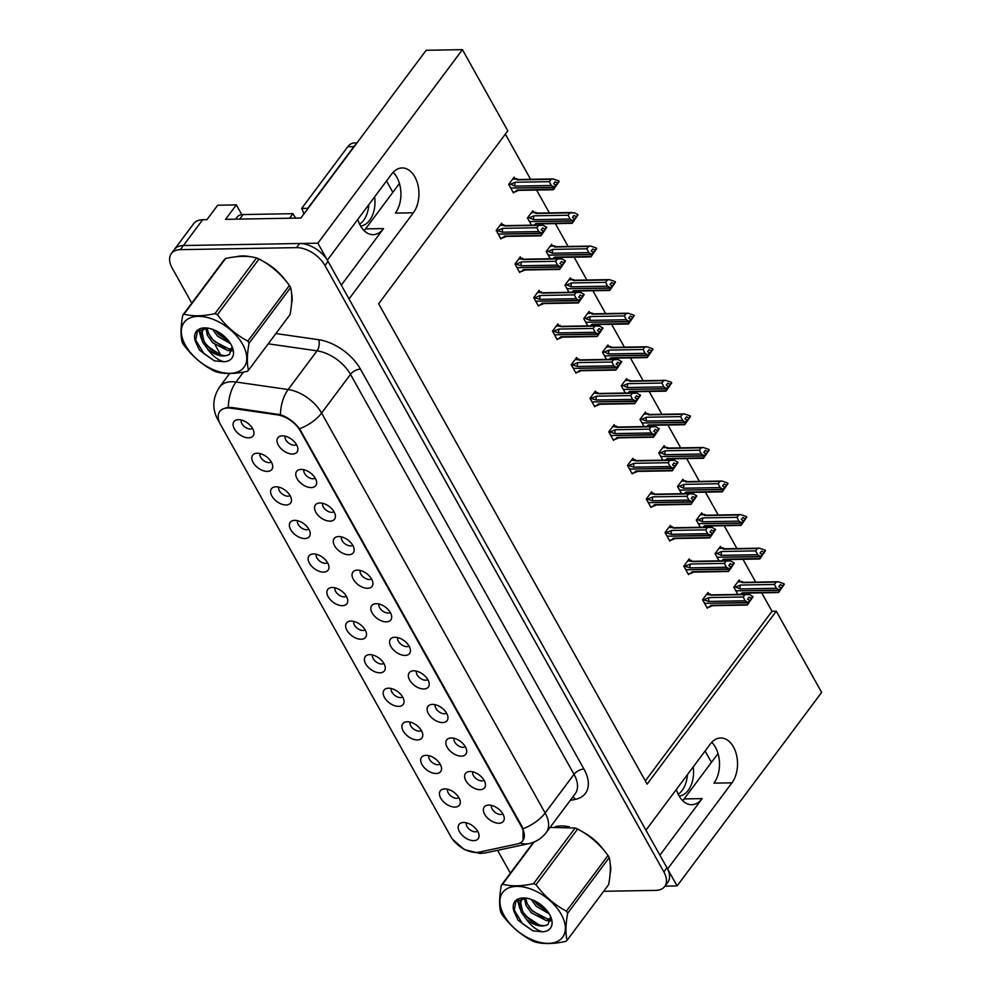 <?xml version="1.0" encoding="UTF-8"?>
<svg xmlns="http://www.w3.org/2000/svg" width="993" height="993" viewBox="0 0 993 993"><rect width="100%" height="100%" fill="white"/><g stroke="black" fill="none" stroke-linecap="round" stroke-linejoin="round"><path stroke-width="1.49" d="M341.319 285.14L383.559 228.576A25.47 16.409 -91 0 1 373.157 234.658A25.47 16.409 -91 0 1 360.397 225.696A25.47 16.409 -91 0 1 357.79 219.403M676.37 789.447A25.47 16.409 89 0 0 678.976 795.741A25.47 16.409 89 0 0 691.749 804.69A25.47 16.409 89 0 0 702.138 798.62L684.127 798.931A25.47 16.409 -91 0 1 682.663 800.668M397.759 637.58A7.162 4.208 -143.2 0 0 400.092 643.476A7.162 4.208 -143.2 0 0 406.907 646.629A7.162 4.208 -143.2 0 0 409.042 646.009M405.094 655.43A11.941 7.013 -143.2 0 0 410.444 650.316A11.941 7.013 -143.2 0 0 394.929 637.245A11.941 7.013 -143.2 0 0 393.228 637.456A11.941 7.013 -143.2 0 0 391.428 647.399A11.941 7.013 -143.2 0 0 405.094 655.43M379.003 604.017A7.162 4.208 -143.2 0 0 381.324 609.901A7.162 4.208 -143.2 0 0 388.151 613.066A7.162 4.208 -143.2 0 0 390.286 612.445M386.327 621.854A11.941 7.013 -143.2 0 0 391.689 616.752A11.941 7.013 -143.2 0 0 376.173 603.682A11.941 7.013 -143.2 0 0 374.473 603.893A11.941 7.013 -143.2 0 0 372.673 613.823A11.941 7.013 -143.2 0 0 386.327 621.854M360.236 570.454A7.162 4.208 -143.2 0 0 362.569 576.337A7.162 4.208 -143.2 0 0 369.384 579.502A7.162 4.208 -143.2 0 0 371.519 578.882M367.571 588.29A11.941 7.013 -143.2 0 0 372.921 583.176A11.941 7.013 -143.2 0 0 357.406 570.119A11.941 7.013 -143.2 0 0 355.717 570.317A11.941 7.013 -143.2 0 0 353.905 580.26A11.941 7.013 -143.2 0 0 367.571 588.29M428.864 755.673A7.162 4.208 -143.2 0 0 431.185 761.557A7.162 4.208 -143.2 0 0 438.012 764.722A7.162 4.208 -143.2 0 0 440.147 764.101M436.188 773.51A11.941 7.013 -143.2 0 0 441.55 768.396A11.941 7.013 -143.2 0 0 426.034 755.338A11.941 7.013 -143.2 0 0 424.334 755.549A11.941 7.013 -143.2 0 0 422.534 765.479A11.941 7.013 -143.2 0 0 436.188 773.51M372.574 654.97A7.162 4.208 -143.2 0 0 374.907 660.854A7.162 4.208 -143.2 0 0 381.734 664.019A7.162 4.208 -143.2 0 0 383.857 663.398M379.909 672.807A11.941 7.013 -143.2 0 0 385.272 667.706A11.941 7.013 -143.2 0 0 369.756 654.635A11.941 7.013 -143.2 0 0 368.055 654.846A11.941 7.013 -143.2 0 0 366.256 664.776A11.941 7.013 -143.2 0 0 379.909 672.807M491.56 805.422A7.162 4.208 -143.2 0 0 493.893 811.306A7.162 4.208 -143.2 0 0 500.708 814.471A7.162 4.208 -143.2 0 0 502.843 813.85M498.883 823.259A11.941 7.013 -143.2 0 0 504.245 818.145A11.941 7.013 -143.2 0 0 488.73 805.087A11.941 7.013 -143.2 0 0 487.029 805.298A11.941 7.013 -143.2 0 0 485.229 815.228A11.941 7.013 -143.2 0 0 498.883 823.259M391.341 688.534A7.162 4.208 -143.2 0 0 393.675 694.43A7.162 4.208 -143.2 0 0 400.489 697.582A7.162 4.208 -143.2 0 0 402.624 696.962M398.665 706.383A11.941 7.013 -143.2 0 0 404.027 701.269A11.941 7.013 -143.2 0 0 388.511 688.199A11.941 7.013 -143.2 0 0 386.811 688.41A11.941 7.013 -143.2 0 0 385.011 698.352A11.941 7.013 -143.2 0 0 398.665 706.383M447.62 789.236A7.162 4.208 -143.2 0 0 449.953 795.132A7.162 4.208 -143.2 0 0 456.768 798.285A7.162 4.208 -143.2 0 0 458.903 797.664M454.955 807.086A11.941 7.013 -143.2 0 0 460.305 801.972A11.941 7.013 -143.2 0 0 444.79 788.901A11.941 7.013 -143.2 0 0 443.089 789.112A11.941 7.013 -143.2 0 0 441.289 799.042A11.941 7.013 -143.2 0 0 454.955 807.086M303.957 469.751A7.162 4.208 -143.2 0 0 306.291 475.635A7.162 4.208 -143.2 0 0 313.105 478.8A7.162 4.208 -143.2 0 0 315.24 478.179M311.293 487.588A11.941 7.013 -143.2 0 0 316.643 482.474A11.941 7.013 -143.2 0 0 301.127 469.416A11.941 7.013 -143.2 0 0 299.427 469.627A11.941 7.013 -143.2 0 0 297.627 479.557A11.941 7.013 -143.2 0 0 311.293 487.588M297.54 520.704A7.162 4.208 -143.2 0 0 299.874 526.588A7.162 4.208 -143.2 0 0 306.688 529.753A7.162 4.208 -143.2 0 0 308.823 529.132M304.863 538.541A11.941 7.013 -143.2 0 0 310.226 533.427A11.941 7.013 -143.2 0 0 294.71 520.369A11.941 7.013 -143.2 0 0 293.009 520.568A11.941 7.013 -143.2 0 0 291.21 530.51A11.941 7.013 -143.2 0 0 304.863 538.541M454.037 738.283A7.162 4.208 -143.2 0 0 456.37 744.179A7.162 4.208 -143.2 0 0 463.185 747.332A7.162 4.208 -143.2 0 0 465.32 746.711M461.373 756.132A11.941 7.013 -143.2 0 0 466.722 751.018A11.941 7.013 -143.2 0 0 451.207 737.948A11.941 7.013 -143.2 0 0 449.519 738.159A11.941 7.013 -143.2 0 0 447.706 748.101A11.941 7.013 -143.2 0 0 461.373 756.132M260.017 453.565A7.162 4.208 -143.2 0 0 262.351 459.461A7.162 4.208 -143.2 0 0 269.165 462.614A7.162 4.208 -143.2 0 0 271.3 461.993M267.353 471.402A11.941 7.013 -143.2 0 0 272.703 466.3A11.941 7.013 -143.2 0 0 257.187 453.23A11.941 7.013 -143.2 0 0 255.486 453.441A11.941 7.013 -143.2 0 0 253.687 463.371A11.941 7.013 -143.2 0 0 267.353 471.402M410.097 722.11A7.162 4.208 -143.2 0 0 412.43 727.993A7.162 4.208 -143.2 0 0 419.245 731.146A7.162 4.208 -143.2 0 0 421.38 730.525M417.432 739.946A11.941 7.013 -143.2 0 0 422.782 734.832A11.941 7.013 -143.2 0 0 407.267 721.762A11.941 7.013 -143.2 0 0 405.578 721.973A11.941 7.013 -143.2 0 0 403.766 731.915A11.941 7.013 -143.2 0 0 417.432 739.946M316.295 554.268A7.162 4.208 -143.2 0 0 318.629 560.151A7.162 4.208 -143.2 0 0 325.456 563.316A7.162 4.208 -143.2 0 0 327.578 562.696M323.631 572.105A11.941 7.013 -143.2 0 0 328.981 567.003A11.941 7.013 -143.2 0 0 313.465 553.933A11.941 7.013 -143.2 0 0 311.777 554.144A11.941 7.013 -143.2 0 0 309.965 564.074A11.941 7.013 -143.2 0 0 323.631 572.105M472.805 771.846A7.162 4.208 -143.2 0 0 475.126 777.742A7.162 4.208 -143.2 0 0 481.953 780.895A7.162 4.208 -143.2 0 0 484.087 780.275M480.128 789.696A11.941 7.013 -143.2 0 0 485.49 784.582A11.941 7.013 -143.2 0 0 469.974 771.511A11.941 7.013 -143.2 0 0 468.274 771.722A11.941 7.013 -143.2 0 0 466.474 781.665A11.941 7.013 -143.2 0 0 480.128 789.696M353.818 621.407A7.162 4.208 -143.2 0 0 356.152 627.291A7.162 4.208 -143.2 0 0 362.966 630.456A7.162 4.208 -143.2 0 0 365.101 629.823M361.154 639.244A11.941 7.013 -143.2 0 0 366.504 634.13A11.941 7.013 -143.2 0 0 350.988 621.072A11.941 7.013 -143.2 0 0 349.288 621.27A11.941 7.013 -143.2 0 0 347.488 631.213A11.941 7.013 -143.2 0 0 361.154 639.244M416.514 671.156A7.162 4.208 -143.2 0 0 418.847 677.04A7.162 4.208 -143.2 0 0 425.674 680.193A7.162 4.208 -143.2 0 0 427.797 679.572M423.85 688.993A11.941 7.013 -143.2 0 0 429.212 683.879A11.941 7.013 -143.2 0 0 413.696 670.821A11.941 7.013 -143.2 0 0 411.996 671.02A11.941 7.013 -143.2 0 0 410.196 680.962A11.941 7.013 -143.2 0 0 423.85 688.993M335.063 587.831A7.162 4.208 -143.2 0 0 337.384 593.727A7.162 4.208 -143.2 0 0 344.211 596.88A7.162 4.208 -143.2 0 0 346.346 596.259M342.386 605.68A11.941 7.013 -143.2 0 0 347.749 600.566A11.941 7.013 -143.2 0 0 332.233 587.496A11.941 7.013 -143.2 0 0 330.532 587.707A11.941 7.013 -143.2 0 0 328.733 597.649A11.941 7.013 -143.2 0 0 342.386 605.68M278.785 487.129A7.162 4.208 -143.2 0 0 281.106 493.024A7.162 4.208 -143.2 0 0 287.933 496.177A7.162 4.208 -143.2 0 0 290.055 495.557M286.108 504.978A11.941 7.013 -143.2 0 0 291.47 499.864A11.941 7.013 -143.2 0 0 275.955 486.793A11.941 7.013 -143.2 0 0 274.254 487.004A11.941 7.013 -143.2 0 0 272.454 496.947A11.941 7.013 -143.2 0 0 286.108 504.978M435.282 704.72A7.162 4.208 -143.2 0 0 437.615 710.603A7.162 4.208 -143.2 0 0 444.43 713.768A7.162 4.208 -143.2 0 0 446.565 713.148M442.605 722.556A11.941 7.013 -143.2 0 0 447.967 717.455A11.941 7.013 -143.2 0 0 432.451 704.385A11.941 7.013 -143.2 0 0 430.751 704.596A11.941 7.013 -143.2 0 0 428.951 714.526A11.941 7.013 -143.2 0 0 442.605 722.556M241.262 420.002A7.162 4.208 -143.2 0 0 243.583 425.885A7.162 4.208 -143.2 0 0 250.41 429.05A7.162 4.208 -143.2 0 0 252.545 428.43M248.585 437.839A11.941 7.013 -143.2 0 0 253.947 432.725A11.941 7.013 -143.2 0 0 238.432 419.667A11.941 7.013 -143.2 0 0 236.731 419.878A11.941 7.013 -143.2 0 0 234.931 429.808A11.941 7.013 -143.2 0 0 248.585 437.839M341.48 536.878A7.162 4.208 -143.2 0 0 343.814 542.774A7.162 4.208 -143.2 0 0 350.628 545.927A7.162 4.208 -143.2 0 0 352.763 545.306M348.804 554.727A11.941 7.013 -143.2 0 0 354.166 549.613A11.941 7.013 -143.2 0 0 338.65 536.543A11.941 7.013 -143.2 0 0 336.95 536.754A11.941 7.013 -143.2 0 0 335.15 546.696A11.941 7.013 -143.2 0 0 348.804 554.727M322.713 503.314A7.162 4.208 -143.2 0 0 325.046 509.21A7.162 4.208 -143.2 0 0 331.873 512.363A7.162 4.208 -143.2 0 0 333.996 511.743M330.048 521.151A11.941 7.013 -143.2 0 0 335.411 516.05A11.941 7.013 -143.2 0 0 319.895 502.979A11.941 7.013 -143.2 0 0 318.194 503.19A11.941 7.013 -143.2 0 0 316.395 513.12A11.941 7.013 -143.2 0 0 330.048 521.151M466.375 822.8A7.162 4.208 -143.2 0 0 468.708 828.696A7.162 4.208 -143.2 0 0 475.535 831.849A7.162 4.208 -143.2 0 0 477.658 831.228M473.711 840.649A11.941 7.013 -143.2 0 0 479.073 835.535A11.941 7.013 -143.2 0 0 463.545 822.465A11.941 7.013 -143.2 0 0 461.857 822.676A11.941 7.013 -143.2 0 0 460.044 832.618A11.941 7.013 -143.2 0 0 473.711 840.649M285.202 436.175A7.162 4.208 -143.2 0 0 287.523 442.071A7.162 4.208 -143.2 0 0 294.35 445.224A7.162 4.208 -143.2 0 0 296.485 444.603M292.525 454.024A11.941 7.013 -143.2 0 0 297.888 448.91A11.941 7.013 -143.2 0 0 282.372 435.84A11.941 7.013 -143.2 0 0 280.671 436.051A11.941 7.013 -143.2 0 0 278.872 445.994A11.941 7.013 -143.2 0 0 292.525 454.024M476.268 852.466A21.486 12.624 -143.2 0 0 478.974 852.168L517.39 843.951A21.486 12.624 -143.2 0 0 522.752 840.748A21.486 12.624 -143.2 0 0 521.958 827.603L300.184 430.788A21.486 12.624 -143.2 0 0 277.606 414.913L230.835 408.173A21.486 12.624 -143.2 0 0 219.776 411.474A21.486 12.624 -143.2 0 0 220.558 424.619L450.698 836.404A21.486 12.624 -143.2 0 0 476.268 852.466M664.987 886.141L677.089 885.93L667.606 868.974L731.953 782.832A25.47 16.409 89 0 0 736.396 754.506A25.47 16.409 89 0 0 720.67 737.973A25.47 16.409 89 0 0 710.28 744.042L645.934 830.185L349.027 298.93L413.373 212.787A25.47 16.409 89 0 0 417.805 184.475A25.47 16.409 89 0 0 402.091 167.941A25.47 16.409 89 0 0 391.701 174.011L327.355 260.154L317.872 243.186L183.407 245.532A23.869 14.039 -143.2 0 0 174.433 249.417A23.869 14.039 -143.2 0 1 183.407 245.532L299.625 243.508A23.869 14.039 -143.2 0 1 328.038 261.37L666.936 867.758A23.869 14.039 -143.2 0 1 667.805 882.367L664.727 886.488A23.869 14.039 -143.2 0 0 663.845 871.879L324.947 265.491A23.869 14.039 -143.2 0 0 296.535 247.629L180.329 249.653A23.869 14.039 -143.2 0 0 171.355 253.55A23.869 14.039 -143.2 0 0 172.223 268.147L191.786 303.15M731.953 782.832L713.942 783.142A25.47 16.409 89 0 0 711.733 742.305M317.872 243.186L462.428 49.65L426.158 50.283L300.879 218.026L225.548 219.341L236.334 204.893L241.783 214.649M171.355 253.55L193.697 223.624A23.869 14.039 -143.2 0 1 202.671 219.738L206.929 219.664L217.715 205.216L236.334 204.893M462.428 49.65L507.808 130.84L378.656 303.746L647.126 784.11L776.265 611.204L821.645 692.394L677.089 885.93M399.447 183.494L365.548 228.899A25.47 16.409 -91 0 1 364.083 230.637M718.038 753.538L684.127 798.931M645.326 780.895L772.008 611.278L761.705 592.846M755.723 582.134L742.95 559.282M736.955 548.558L724.195 525.719M718.2 514.995L705.427 492.143M699.444 481.431L686.672 458.58M680.677 447.855L667.904 425.016M661.921 414.292L649.149 391.441M643.154 380.729L630.394 357.877M624.398 347.165L611.626 324.314M605.643 313.589L592.871 290.75M586.875 280.026L574.103 257.175M568.12 246.463L555.348 223.611M549.352 212.887L536.592 190.048M530.597 179.323L505.338 134.129M772.008 611.278L776.265 611.204M627.489 380.096L626.645 378.581L621.258 385.805L625.28 393.005M589.979 312.956L589.134 311.442L583.735 318.666L587.769 325.878M571.211 279.393L570.367 277.879L564.98 285.103L569.001 292.302M552.456 245.817L551.611 244.315L546.212 251.527L550.246 258.739M533.688 212.254L532.844 210.739L527.457 217.963L531.478 225.175M608.734 346.52L607.89 345.018L602.49 352.23L606.524 359.441M646.257 413.659L645.413 412.145L640.013 419.369L644.047 426.58M665.012 447.222L664.168 445.708L658.781 452.932L662.803 460.144M683.78 480.798L682.936 479.284L677.536 486.508L681.57 493.707M702.535 514.362L701.691 512.847L696.292 520.071L700.326 527.283M721.29 547.925L720.446 546.411L715.059 553.635L719.081 560.846M740.058 581.501L739.214 579.986L733.815 587.211L737.849 594.41M514.933 178.69L514.089 177.176L508.689 184.4L513.431 192.878L514.101 191.997M596.234 392.607L595.39 391.093L589.991 398.317L594.733 406.795L595.39 405.914M558.711 325.468L557.867 323.966L552.468 331.178L557.21 339.668L557.88 338.774M539.956 291.905L539.112 290.39L533.713 297.615L538.454 306.092L539.112 305.211M521.188 258.341L520.344 256.827L514.957 264.051L519.699 272.529L520.357 271.648M577.467 359.044L576.623 357.53L571.236 364.754L575.977 373.231L576.635 372.35M614.99 426.171L614.146 424.656L608.759 431.881L613.488 440.371L614.158 439.477M633.757 459.747L632.901 458.232L627.514 465.456L632.256 473.934L632.913 473.04M652.513 493.31L651.669 491.796L646.269 499.02L651.011 507.497L651.681 506.616M671.268 526.873L670.424 525.359L665.037 532.583L669.779 541.073L670.436 540.18M690.036 560.437L689.192 558.935L683.792 566.159L688.534 574.637L689.192 573.743M708.791 594.013L707.947 592.498L702.548 599.722L707.289 608.2L707.959 607.319M502.433 224.766L501.589 223.264L496.19 230.475L500.931 238.965L501.602 238.072M659.898 855.172L702.138 798.62M393.154 172.273A25.47 16.409 -91 0 1 395.363 213.098L413.373 212.787M610.136 873.406A38.193 22.454 -143.2 0 0 610.198 863.848M603.521 849.822A38.193 22.454 -143.2 0 0 582.022 831.551M569.349 826.846A38.193 22.454 -143.2 0 0 561.082 825.953A38.193 22.454 -143.2 0 0 555.224 826.735M291.545 303.374A38.193 22.454 -143.2 0 0 291.619 293.816M284.929 279.79A38.193 22.454 -143.2 0 0 263.443 261.519M250.77 256.815A38.193 22.454 -143.2 0 0 242.491 255.921A38.193 22.454 -143.2 0 0 236.632 256.69M250.112 256.666A31.838 18.706 -143.2 0 0 249.429 256.641M568.691 826.71A31.838 18.706 -143.2 0 0 568.008 826.685M225.821 407.788L231.394 407.428L280.46 414.702C288.082 417.432 294.449 422.112 299.588 428.753L522.343 827.095L523.112 828.708L523.026 840.363M207.959 332.084L211.422 338.29M215.158 344.968L220.719 354.911M497.592 850.318L510.377 873.182M603.657 891.292L655.752 890.373A23.869 14.039 -143.2 0 0 664.727 886.488M542.749 230.835L544.35 230.81L545.12 229.582L542.737 227.906L541.185 229.966L543.308 231.146L541.768 233.206L538.802 231.555L536.816 227.745L538.591 225.374L504.543 225.97L503.935 224.741L500.435 224.803M500.149 225.175L507.051 225.994M497.468 232.759L498.573 234.087L541.768 233.206M496.301 230.339L502.433 232.188L538.802 231.555M498.052 230.302L502.768 228.34L536.816 227.745M500.447 238.097L502.384 238.059L504.593 236.061L541.148 235.502L546.671 227.521L543.419 225.361L538.591 225.374M541.148 235.502L541.967 233.578L498.896 234.087M499.094 235.676L498.709 234.336M502.384 238.059L507.1 236.098M542.041 233.703L544.35 230.81M502.768 228.34A5.412 3.488 89 0 0 502.433 232.188M546.386 227.025L544.847 229.085M504.543 225.97A5.412 3.488 -91 0 1 505.722 225.622L540.614 225.014M546.671 227.521L545.12 229.582M504.593 236.061A5.412 3.488 89 0 0 505.921 236.446L540.8 235.838M543.308 231.146L541.843 233.343M541.967 233.578L543.519 231.518M512.947 192.009L514.883 191.984L517.092 189.986L553.473 189.353L554.541 187.627L511.395 188M554.479 187.491L559.171 181.434L557.346 182.997L555.236 181.818L553.697 183.879L555.881 185.194L554.342 187.255L551.301 185.468L549.328 181.669L551.09 179.299L517.043 179.882A5.412 3.488 -91 0 1 518.234 179.534L553.113 178.926L558.898 180.937M554.541 187.627L556.092 185.554M555.807 185.058L554.268 187.131M509.968 186.684L511.085 188.012L554.342 187.255M511.594 189.589L511.209 188.248M514.883 191.984L519.612 190.011M517.092 189.986A5.412 3.488 89 0 0 518.42 190.358L553.3 189.75M553.66 189.415L559.171 181.434M519.55 179.919L516.434 178.666L512.934 178.728M517.043 179.882L516.447 179.025L512.661 179.1M551.09 179.299L553.113 178.926M551.301 185.468L514.933 186.101A5.412 3.488 -91 0 1 515.268 182.253L549.328 181.669M514.933 186.101L510.551 184.226L515.268 182.253M510.551 184.226L508.801 184.251M556.862 184.723L555.261 184.76M561.517 264.411L563.118 264.374L563.887 263.145L561.492 261.469L559.953 263.53L562.063 264.709L560.524 266.782L557.557 265.119L555.583 261.308L557.346 258.937L523.299 259.533L522.69 258.317L519.19 258.366M518.917 258.751L525.806 259.57M516.223 266.335L517.341 267.663L560.524 266.782M515.057 263.902L521.188 265.752L557.557 265.119M516.807 263.877L521.536 261.904L555.583 261.308M519.202 271.66L521.139 271.623L523.361 269.637L559.915 269.066L565.427 261.085L562.175 258.937L557.346 258.937M559.915 269.066L560.735 267.142L517.651 267.651M517.849 269.24L517.477 267.899M521.139 271.623L525.868 269.662M560.809 267.278L563.118 264.374M521.536 261.904A5.412 3.488 89 0 0 521.188 265.752M565.154 260.588L563.602 262.649M523.299 259.533A5.412 3.488 -91 0 1 524.49 259.185L559.369 258.577M565.427 261.085L563.887 263.145M523.361 269.637A5.412 3.488 89 0 0 524.676 270.009L559.556 269.401M562.063 264.709L560.598 266.906M560.735 267.142L562.274 265.081M580.272 297.974L581.873 297.95L582.643 296.708L580.247 295.033L578.708 297.106L580.831 298.285L579.291 300.345L576.312 298.694L574.339 294.884L576.114 292.513L542.066 293.109L541.458 291.88L537.945 291.942M537.672 292.314L544.574 293.134M534.991 299.898L536.096 301.227L579.291 300.345M533.824 297.466L539.944 299.327L576.312 298.694M535.562 297.441L540.291 295.48L574.339 294.884M537.97 305.236L539.907 305.199L542.116 303.2L578.671 302.642L584.182 294.648L580.942 292.501L576.114 292.513M578.671 302.642L579.49 300.718L536.419 301.214M536.617 302.803L536.232 301.462M539.907 305.199L544.623 303.225M579.564 300.842L581.873 297.95M540.291 295.48A5.412 3.488 89 0 0 539.944 299.327M583.909 294.151L582.37 296.212M542.066 293.109A5.412 3.488 -91 0 1 543.245 292.761L578.137 292.153M584.182 294.648L582.643 296.708M542.116 303.2A5.412 3.488 89 0 0 543.432 303.573L578.323 302.964M580.831 298.285L579.353 300.469M579.49 300.718L581.029 298.645M599.04 331.538L600.641 331.513L601.41 330.284L599.015 328.609L597.476 330.669L599.586 331.848L598.047 333.909L595.08 332.258L593.094 328.447L594.869 326.076L560.822 326.672L560.213 325.443L556.713 325.505M556.428 325.878L563.329 326.697M553.746 333.462L554.851 334.79L598.047 333.909M552.58 331.041L558.711 332.891L595.08 332.258M554.33 331.004L559.047 329.043L593.094 328.447M556.725 338.799L558.662 338.762L560.871 336.764L597.438 336.205L602.95 328.224L599.698 326.064L594.869 326.076M597.438 336.205L598.258 334.281L555.174 334.79M555.372 336.379L554.988 335.038M558.662 338.762L563.391 336.801M598.32 334.405L600.641 331.513M559.047 329.043A5.412 3.488 89 0 0 558.711 332.891M602.664 327.727L601.125 329.788M560.822 326.672A5.412 3.488 -91 0 1 562.013 326.325L596.892 325.716M602.95 328.224L601.41 330.284M560.871 336.764A5.412 3.488 89 0 0 562.199 337.148L597.078 336.54M599.586 331.848L598.121 334.033M598.258 334.281L599.797 332.221M533.638 225.548L535.86 223.549L572.229 222.916L573.234 221.067L530.163 221.563M573.234 221.067L577.926 214.997L576.114 216.573L573.991 215.382L572.452 217.455L574.637 218.758L573.098 220.818L570.056 219.043L568.083 215.233L569.858 212.862L535.798 213.458A5.412 3.488 -91 0 1 536.99 213.11L571.881 212.502M573.309 221.191L574.848 219.13M574.575 218.634L573.023 220.694M528.735 220.247L529.84 221.576L573.098 220.818M530.361 223.152L529.977 221.811M534.842 225.113L537.709 223.922M535.86 223.549A5.412 3.488 89 0 0 537.176 223.922L572.067 223.313M572.415 222.991L577.926 214.997M538.318 213.483L535.202 212.229L531.689 212.291M535.798 213.458L535.215 212.601L531.416 212.663M569.858 212.862L574.686 212.85L577.653 214.5M570.056 219.043L533.688 219.676A5.412 3.488 -91 0 1 534.035 215.829L568.083 215.233M533.688 219.676L529.306 217.79L534.035 215.829M529.306 217.79L527.568 217.827M575.617 218.299L574.016 218.323M552.406 259.111L554.615 257.113L590.984 256.479L591.989 254.63L548.918 255.139M591.989 254.63L596.694 248.573L594.869 250.137L592.759 248.958L591.207 251.018L593.404 252.321L591.865 254.394L588.824 252.607L586.838 248.796L588.613 246.425L554.566 247.021A5.412 3.488 -91 0 1 555.757 246.674L590.636 246.065L596.408 248.076M592.064 254.754L593.603 252.694M593.33 252.197L591.791 254.258M547.491 253.811L548.595 255.139L591.865 254.394M549.117 256.728L548.732 255.387M553.61 258.676L556.477 257.485M554.615 257.113A5.412 3.488 89 0 0 555.943 257.497L590.823 256.889M591.183 256.554L596.694 248.573M557.073 247.046L553.957 245.792L550.457 245.854M554.566 247.021L553.97 246.165L550.172 246.227M588.613 246.425L590.636 246.065M588.824 252.607L552.456 253.24A5.412 3.488 -91 0 1 552.791 249.392L586.838 248.796M552.456 253.24L548.074 251.353L552.791 249.392M548.074 251.353L546.324 251.39M594.385 251.862L592.784 251.887M571.161 292.687L573.383 290.688L609.752 290.055L610.757 288.193L567.686 288.702M610.757 288.193L615.449 282.136L613.637 283.7L611.514 282.521L609.975 284.581L612.16 285.897L610.621 287.958L607.579 286.17L605.606 282.36L607.368 279.989L573.321 280.585A5.412 3.488 -91 0 1 574.513 280.237L609.392 279.629L615.176 281.64M610.832 288.33L612.371 286.257M612.085 285.761L610.546 287.833M566.246 287.387L567.363 288.715L610.621 287.958M567.872 290.291L567.5 288.951M572.365 292.252L575.232 291.048M573.383 290.688A5.412 3.488 89 0 0 574.699 291.061L609.59 290.452M609.938 290.117L615.449 282.136M575.828 280.622L572.713 279.368L569.212 279.43M573.321 280.585L572.725 279.728L568.939 279.803M607.368 279.989L609.392 279.629M607.579 286.17L571.211 286.803A5.412 3.488 -91 0 1 571.558 282.955L605.606 282.36M571.211 286.803L566.829 284.929L571.558 282.955M566.829 284.929L565.079 284.954M613.14 285.425L611.539 285.463M589.929 326.25L592.138 324.252L628.507 323.619L629.512 321.769L586.441 322.266M629.512 321.769L634.204 315.7L632.392 317.263L630.27 316.084L628.73 318.157L630.927 319.461L629.376 321.521L626.335 319.746L624.361 315.935L626.136 313.565L592.089 314.16A5.412 3.488 -91 0 1 593.268 313.813L628.159 313.205L633.931 315.203M629.587 321.893L631.126 319.833M630.853 319.336L629.314 321.397M585.014 320.95L586.118 322.278L629.376 321.521M586.64 323.855L586.255 322.514M591.12 325.816L594 324.624M592.138 324.252A5.412 3.488 89 0 0 593.466 324.624L628.346 324.016M628.693 323.693L634.204 315.7M594.596 314.185L591.48 312.932L587.98 312.994M592.089 314.16L591.493 313.304L587.695 313.366M626.136 313.565L628.159 313.205M626.335 319.746L589.966 320.379A5.412 3.488 -91 0 1 590.314 316.531L624.361 315.935M589.966 320.379L585.585 318.492L590.314 316.531M585.585 318.492L583.847 318.517M631.896 319.001L630.294 319.026M687.404 774.677A24.266 15.64 -91 0 1 678.207 794.251M679.15 796.051A24.266 15.64 89 0 0 693.188 766.931M711.435 762.376L705.08 751.006M368.813 204.645A24.266 15.64 -91 0 1 359.615 224.219M360.571 226.007A24.266 15.64 89 0 0 374.609 196.899M303.746 214.178A15.913 10.253 89 0 0 301.673 208.443L307.768 208.331A15.913 10.253 -91 0 1 307.904 208.604M356.983 142.905L354.253 142.955A15.913 10.253 89 0 0 347.761 146.753L301.673 208.443M392.843 192.344L386.5 180.974M355.606 144.755A15.913 10.253 89 0 0 353.843 146.641L307.768 208.331M239.673 219.093L243.062 214.55A15.913 9.359 -143.2 0 0 237.091 217.144L235.577 219.168M289.571 218.224L292.96 213.681A15.913 9.359 -143.2 0 0 295.889 218.112M243.062 214.55L292.96 213.681M561.244 914.379A37.399 21.983 -143.2 0 0 516.72 886.389A37.399 21.983 -143.2 0 0 504.047 915.372A37.399 21.983 -143.2 0 0 548.558 943.35A37.399 21.983 -143.2 0 0 561.244 914.379M534.122 841.977L502.582 884.204A42.972 25.259 -143.2 0 0 501.316 885.309C499.268 896.828 499.082 905.827 500.757 912.282A42.972 25.259 -143.2 0 0 501.341 913.361A42.972 25.259 -143.2 0 0 501.961 914.429C510.278 925.774 520.406 934.599 532.372 940.88A42.972 25.259 -143.2 0 0 534.842 941.91C543.32 944.231 553.647 944.058 565.811 941.376A42.972 25.259 -143.2 0 0 567.077 940.272L608.659 884.602C610.707 873.145 610.894 864.158 609.218 857.617L567.636 913.287A42.972 25.259 -143.2 0 0 567.053 912.219A42.972 25.259 -143.2 0 0 566.432 911.14L608.014 855.482C599.784 844.199 589.643 835.386 577.603 829.031A42.972 25.259 -143.2 0 0 575.133 828.001L550.06 827.43M577.603 829.031L536.021 884.701C544.251 895.971 554.392 904.784 566.432 911.14M536.021 884.701A42.972 25.259 -143.2 0 0 533.564 883.658L575.133 828.001M502.582 884.204C511.072 886.513 521.399 886.339 533.564 883.658M609.218 857.617A42.972 25.259 -143.2 0 0 608.635 856.549A42.972 25.259 -143.2 0 0 608.014 855.482M531.143 899.36L536.208 906.286L549.191 913.808M534.011 900.527L537.436 904.648L547.491 911.313M524.378 898.094L525.992 905.393L531.317 912.828L546.423 920.635L550.681 919.977M525.632 898.131L527.221 903.754L532.546 911.189L547.639 918.997L550.73 918.748M522.827 898.193L521.151 899.857L519.5 904.437L521.102 911.946L526.427 919.394C535.066 926.097 542.302 927.723 548.111 924.247L550.507 917.023M521.809 899.075L520.729 902.798L522.318 910.308C526.973 921.194 542.972 928.951 548.111 924.247M549.638 914.578A22.231 13.07 -143.2 0 0 526.079 898.119A22.231 13.07 -143.2 0 0 514.039 911.611L518.085 920.213L532.931 930.888L542.463 931.794A22.231 13.07 -143.2 0 0 550.569 916.402A22.231 13.07 -143.2 0 0 549.638 914.578M526.687 898.218L515.938 901.309L514.039 911.611M542.463 931.794C536.518 930.131 531.168 925.997 526.427 919.394M501.316 885.309L533.489 842.225M567.636 913.287C565.588 924.744 565.402 933.73 567.077 940.272M534.035 900.577L537.114 903.928L547.329 911.102M529.145 907.13L532.223 910.469L543.841 918.289M518.073 899.646L519.476 905.678M524.254 913.684L527.333 917.023L538.951 924.843M513.592 909.017L522.442 923.577L532.931 930.888M547.888 920.635L550.47 921.045M517.452 900.03L520.022 909.017M242.652 344.335A37.399 21.983 -143.2 0 0 198.141 316.357A37.399 21.983 -143.2 0 0 185.455 345.328A37.399 21.983 -143.2 0 0 229.979 373.318A37.399 21.983 -143.2 0 0 242.652 344.335M182.737 315.265C180.689 326.796 180.503 335.795 182.178 342.25A42.972 25.259 -143.2 0 0 182.762 343.317A42.972 25.259 -143.2 0 0 183.37 344.397C191.686 355.742 201.827 364.555 213.793 370.836A42.972 25.259 -143.2 0 0 216.251 371.879C224.741 374.2 235.068 374.013 247.232 371.332A42.972 25.259 -143.2 0 0 248.498 370.228L290.068 314.57C292.128 303.113 292.302 294.114 290.626 287.585L249.057 343.255A42.972 25.259 -143.2 0 0 248.473 342.175A42.972 25.259 -143.2 0 0 247.853 341.108L289.435 285.438C281.205 274.167 271.064 265.354 259.012 258.999A42.972 25.259 -143.2 0 0 256.554 257.957C248.113 255.635 237.799 255.822 225.572 258.503A42.972 25.259 -143.2 0 0 224.306 259.607L182.737 315.265A42.972 25.259 -143.2 0 1 184.003 314.16C192.481 316.482 202.808 316.308 214.972 313.627L256.554 257.957M259.012 258.999L217.442 314.669C225.672 325.94 235.813 334.753 247.853 341.108M217.442 314.669A42.972 25.259 -143.2 0 0 214.972 313.627M290.626 287.585A42.972 25.259 -143.2 0 0 290.043 286.518A42.972 25.259 -143.2 0 0 289.435 285.438M212.552 329.328L217.628 336.242L230.612 343.777M215.419 330.495L218.857 334.604L228.911 341.269M205.799 328.062L207.413 335.361L212.738 342.796L227.831 350.603L232.101 349.933M207.053 328.087L208.629 333.722L213.954 341.158L229.06 348.965L232.139 348.704M204.235 328.162L202.56 329.825L200.921 334.405L202.522 341.902L207.847 349.35C216.486 356.065 223.71 357.679 229.532 354.203L231.928 346.991M203.23 329.043L202.138 332.767L203.739 340.264C208.393 351.162 224.393 358.92 229.532 354.203M231.059 344.534A22.231 13.07 -143.2 0 0 207.5 328.087A22.231 13.07 -143.2 0 0 195.447 341.567L199.506 350.169L214.339 360.844L223.884 361.75A22.231 13.07 -143.2 0 0 231.977 346.371A22.231 13.07 -143.2 0 0 231.059 344.534M208.108 328.174L197.359 331.277L195.447 341.567M223.884 361.75C217.926 360.099 212.576 355.966 207.847 349.35M225.572 258.503L184.003 314.16M249.057 343.255C246.996 354.7 246.81 363.699 248.498 370.228M215.456 330.545L218.534 333.884L228.75 341.058M210.566 337.099L213.644 340.438L225.262 348.245M199.494 329.602L200.896 335.646M205.675 343.652L208.753 346.991L220.372 354.799M195.013 338.985L203.85 353.533L214.339 360.844M229.309 350.591L231.878 351.013M198.861 329.999L201.43 338.985M617.795 365.101L619.396 365.076L620.166 363.848L617.77 362.172L616.231 364.232L618.341 365.412L616.802 367.484L613.835 365.821L611.862 362.011L613.624 359.64L579.577 360.236L578.969 359.019L575.468 359.069M575.195 359.441L582.097 360.26M572.514 367.038L573.619 368.353L616.802 367.484M571.335 364.605L577.467 366.454L613.835 365.821M573.085 364.58L577.814 362.606L611.862 362.011M575.493 372.363L577.417 372.325L579.639 370.339L616.194 369.768L621.705 361.787L618.465 359.627L613.624 359.64M616.194 369.768L617.013 367.844L573.942 368.353M574.128 369.942L573.755 368.602M577.417 372.325L582.146 370.364M617.087 367.981L619.396 365.076M577.814 362.606A5.412 3.488 89 0 0 577.467 366.454M621.432 361.291L619.893 363.351M579.577 360.236A5.412 3.488 -91 0 1 580.768 359.888L615.648 359.28M621.705 361.787L620.166 363.848M579.639 370.339A5.412 3.488 89 0 0 580.955 370.712L615.846 370.104M618.341 365.412L616.876 367.609M617.013 367.844L618.552 365.784M636.55 398.677L638.151 398.652L638.921 397.411L636.525 395.735L634.986 397.796L637.109 398.987L635.57 401.048L632.603 399.385L630.617 395.586L632.392 393.216L598.345 393.799L597.736 392.583L594.236 392.645M593.951 393.017L600.852 393.836M591.269 400.601L592.374 401.929L635.57 401.048M590.103 398.168L596.222 400.018L632.603 399.385M591.853 398.143L596.57 396.17L630.617 395.586M594.248 405.926L596.185 405.901L598.394 403.903L634.949 403.332L640.473 395.351L637.221 393.203L632.392 393.216M634.949 403.332L635.768 401.42L592.697 401.917M592.895 403.506L592.511 402.165M596.185 405.901L600.902 403.928M635.843 401.544L638.151 398.652M596.57 396.17A5.412 3.488 89 0 0 596.222 400.018M640.187 394.854L638.648 396.915M598.345 393.799A5.412 3.488 -91 0 1 599.524 393.451L634.415 392.856M640.473 395.351L638.921 397.411M598.394 403.903A5.412 3.488 89 0 0 599.722 404.275L634.601 403.667M637.109 398.987L635.632 401.172M635.768 401.42L637.32 399.347M655.318 432.24L656.919 432.216L657.689 430.987L655.293 429.311L653.754 431.372L655.864 432.551L654.325 434.611L651.358 432.96L649.385 429.15L651.147 426.779L617.1 427.375L616.492 426.146L612.991 426.208M612.718 426.58L619.607 427.4M610.025 434.164L611.142 435.493L654.325 434.611M608.858 431.744L614.99 433.593L651.358 432.96M610.608 431.707L615.325 429.746L649.385 429.15M613.004 439.502L614.94 439.465L617.149 437.466L653.717 436.908L659.228 428.914L655.976 426.767L651.147 426.779M653.717 436.908L654.536 434.984L611.452 435.493M611.651 437.069L611.266 435.741M614.94 439.465L619.669 437.503M654.598 435.108L656.919 432.216M615.325 429.746A5.412 3.488 89 0 0 614.99 433.593M658.955 428.417L657.403 430.49M617.1 427.375A5.412 3.488 -91 0 1 618.291 427.027L653.171 426.419M659.228 428.914L657.689 430.987M617.149 437.466A5.412 3.488 89 0 0 618.478 437.851L653.357 437.243M655.864 432.551L654.399 434.735M654.536 434.984L656.075 432.923M608.684 359.814L610.894 357.815L647.262 357.182L648.28 355.333L605.196 355.842M648.28 355.333L652.972 349.275L651.147 350.839L649.037 349.66L647.498 351.721L649.683 353.024L648.144 355.084L645.102 353.309L643.129 349.499L644.891 347.128L610.844 347.724A5.412 3.488 -91 0 1 612.036 347.376L646.915 346.768L652.686 348.779M648.342 355.457L649.894 353.396M649.608 352.9L648.069 354.96M603.769 354.513L604.874 355.842L648.144 355.084M605.395 357.43L605.01 356.09M609.888 359.379L612.755 358.188M610.894 357.815A5.412 3.488 89 0 0 612.222 358.2L647.101 357.592M647.461 357.257L652.972 349.275M613.351 347.749L610.236 346.495L606.735 346.557M610.844 347.724L610.248 346.867L606.45 346.929M644.891 347.128L646.915 346.768M645.102 353.309L608.734 353.942A5.412 3.488 -91 0 1 609.069 350.095L643.129 349.499M608.734 353.942L604.352 352.056L609.069 350.095M604.352 352.056L602.602 352.093M650.663 352.565L649.062 352.589M627.439 393.377L629.661 391.391L666.03 390.758L667.035 388.896L623.964 389.405M667.035 388.896L671.727 382.839L669.915 384.403L667.793 383.224L666.253 385.284L668.438 386.6L666.899 388.66L663.858 386.873L661.884 383.062L663.659 380.691L629.599 381.287A5.412 3.488 -91 0 1 630.791 380.94L665.67 380.331L671.454 382.342M667.11 389.033L668.649 386.96M668.376 386.463L666.824 388.536M622.537 388.089L623.641 389.405L666.899 388.66M624.163 390.994L623.778 389.653M628.643 392.955L631.511 391.751M629.661 391.391A5.412 3.488 89 0 0 630.977 391.763L665.869 391.155M666.216 390.82L671.727 382.839M632.119 381.324L629.003 380.071L625.491 380.12M629.599 381.287L629.016 380.431L625.218 380.505M663.659 380.691L665.67 380.331M663.858 386.873L627.489 387.506A5.412 3.488 -91 0 1 627.837 383.658L661.884 383.062M627.489 387.506L623.107 385.632L627.837 383.658M623.107 385.632L621.357 385.656M669.419 386.128L667.817 386.165M646.207 426.953L648.417 424.954L684.785 424.321L685.791 422.472L642.719 422.968M685.791 422.472L690.495 416.402L688.67 417.966L686.56 416.787L685.009 418.847L687.206 420.163L685.666 422.224L682.625 420.436L680.639 416.638L682.414 414.267L648.367 414.851A5.412 3.488 -91 0 1 649.559 414.503L684.438 413.907L690.209 415.906M685.865 422.596L687.404 420.536M687.131 420.039L685.592 422.099M641.292 421.653L642.397 422.981L685.666 422.224M642.918 424.557L642.533 423.217M647.411 426.518L650.278 425.327M648.417 424.954A5.412 3.488 89 0 0 649.745 425.327L684.624 424.719M684.971 424.396L690.495 416.402M650.874 414.888L647.759 413.634L644.258 413.696M648.367 414.851L647.771 413.994L643.973 414.069M682.414 414.267L684.438 413.907M682.625 420.436L646.257 421.082A5.412 3.488 -91 0 1 646.592 417.221L680.639 416.638M646.257 421.082L641.875 419.195L646.592 417.221M641.875 419.195L640.125 419.22M688.174 419.704L686.573 419.729M674.073 465.804L675.674 465.779L676.444 464.55L674.048 462.875L672.509 464.935L674.632 466.114L673.08 468.175L670.114 466.524L668.14 462.713L669.915 460.342L635.868 460.938L635.259 459.722L631.747 459.771M631.474 460.144L638.375 460.963M628.792 467.728L629.897 469.056L673.08 468.175M627.626 465.307L633.745 467.157L670.114 466.524M629.363 465.283L634.093 463.309L668.14 462.713M631.771 473.065L633.695 473.028L635.917 471.042L672.472 470.471L677.983 462.49L674.744 460.33L669.915 460.342M672.472 470.471L673.291 468.547L630.22 469.056M630.418 470.645L630.034 469.304M633.695 473.028L638.425 471.067M673.366 468.671L675.674 465.779M634.093 463.309A5.412 3.488 89 0 0 633.745 467.157M677.71 461.993L676.171 464.054M635.868 460.938A5.412 3.488 -91 0 1 637.047 460.591L671.938 459.982M677.983 462.49L676.444 464.55M635.917 471.042A5.412 3.488 89 0 0 637.233 471.414L672.124 470.806M674.632 466.114L673.155 468.311M673.291 468.547L674.83 466.487M692.841 499.38L694.442 499.342L695.212 498.114L692.816 496.438L691.265 498.498L693.387 499.69L691.848 501.75L688.881 500.087L686.895 496.289L688.67 493.918L654.623 494.502L654.015 493.285L650.514 493.347M650.229 493.72L657.13 494.539M647.548 501.304L648.652 502.632L691.848 501.75M646.381 498.871L652.513 500.72L688.881 500.087M648.131 498.846L652.848 496.872L686.895 496.289M650.527 506.629L652.463 506.604L654.672 504.605L691.24 504.034L696.751 496.053L693.499 493.906L688.67 493.918M691.24 504.034L692.059 502.123L648.975 502.619M649.174 504.208L648.789 502.868M652.463 506.604L657.18 504.63M692.121 502.247L694.442 499.342M652.848 496.872A5.412 3.488 89 0 0 652.513 500.72M696.465 495.557L694.926 497.617M654.623 494.502A5.412 3.488 -91 0 1 655.814 494.154L690.694 493.546M696.751 496.053L695.212 498.114M654.672 504.605A5.412 3.488 89 0 0 656.001 504.978L690.88 504.37M693.387 499.69L691.922 501.875M692.059 502.123L693.598 500.05M711.596 532.943L713.197 532.918L713.967 531.689L711.571 530.001L710.032 532.074L712.142 533.253L710.603 535.314L707.637 533.663L705.663 529.852L707.426 527.482L673.378 528.077L672.77 526.849L669.27 526.911M668.997 527.283L675.898 528.102M666.303 534.867L667.42 536.195L710.603 535.314M665.136 532.447L671.268 534.296L707.637 533.663M666.886 532.409L671.616 530.448L705.663 529.852M669.294 540.204L671.218 540.167L673.44 538.169L709.995 537.61L715.506 529.617L712.266 527.469L707.426 527.482M709.995 537.61L710.814 535.686L667.743 536.195M667.929 537.772L667.557 536.443M671.218 540.167L675.948 538.194M710.889 535.81L713.197 532.918M671.616 530.448A5.412 3.488 89 0 0 671.268 534.296M715.233 529.12L713.694 531.193M673.378 528.077A5.412 3.488 -91 0 1 674.57 527.73L709.449 527.122M715.506 529.617L713.967 531.689M673.44 538.169A5.412 3.488 89 0 0 674.756 538.541L709.647 537.945M712.142 533.253L710.678 535.438M710.814 535.686L712.353 533.626M730.351 566.506L731.953 566.482L732.722 565.253L730.327 563.577L728.788 565.638L730.91 566.817L729.371 568.877L726.404 567.226L724.418 563.416L726.193 561.045L692.146 561.641L691.538 560.412L688.037 560.474M687.752 560.846L694.653 561.666M685.071 568.43L686.175 569.759L729.371 568.877M683.904 566.01L690.023 567.859L726.404 567.226M685.642 565.973L690.371 564.012L724.418 563.416M688.05 573.768L689.986 573.731L692.195 571.732L728.75 571.174L734.261 563.192L731.022 561.033L726.193 561.045M728.75 571.174L729.57 569.25L686.498 569.759M686.697 571.347L686.312 570.007M689.986 573.731L694.703 571.769M729.644 569.374L731.953 566.482M690.371 564.012A5.412 3.488 89 0 0 690.023 567.859M733.988 562.696L732.449 564.756M692.146 561.641A5.412 3.488 -91 0 1 693.325 561.293L728.217 560.685M734.261 563.192L732.722 565.253M692.195 571.732A5.412 3.488 89 0 0 693.524 572.117L728.403 571.509M730.91 566.817L729.433 569.014M729.57 569.25L731.109 567.189M749.119 600.082L750.72 600.045L751.49 598.816L749.094 597.141L747.555 599.201L749.665 600.38L748.126 602.453L745.16 600.79L743.186 596.992L744.949 594.621L710.901 595.204L710.293 593.988L706.793 594.05M706.519 594.422L713.408 595.241M703.826 602.006L704.943 603.334L748.126 602.453M702.659 599.573L708.791 601.423L745.16 600.79M704.409 599.549L709.126 597.575L743.186 596.992M706.805 607.331L708.741 607.306L710.951 605.308L747.518 604.737L753.029 596.756L749.777 594.608L744.949 594.621M747.518 604.737L748.337 602.813L705.253 603.322M705.452 604.911L705.067 603.57M708.741 607.306L713.47 605.333M748.399 602.95L750.72 600.045M709.126 597.575A5.412 3.488 89 0 0 708.791 601.423M752.756 596.259L751.205 598.32M710.901 595.204A5.412 3.488 -91 0 1 712.093 594.857L746.972 594.248M753.029 596.756L751.49 598.816M710.951 605.308A5.412 3.488 89 0 0 712.279 605.68L747.158 605.072M749.665 600.38L748.201 602.577M748.337 602.813L749.876 600.753M664.962 460.516L667.184 458.518L703.553 457.885L704.558 456.035L661.475 456.544M704.558 456.035L709.25 449.966L707.426 451.542L705.315 450.363L703.776 452.423L705.961 453.727L704.422 455.787L701.381 454.012L699.407 450.201L701.17 447.831L667.122 448.426A5.412 3.488 -91 0 1 668.314 448.079L703.193 447.471L708.977 449.469M704.633 456.159L706.172 454.099M705.886 453.602L704.347 455.663M660.047 455.216L661.164 456.544L704.422 455.787M661.673 458.133L661.301 456.792M666.166 460.082L669.034 458.89M667.184 458.518A5.412 3.488 89 0 0 668.5 458.903L703.379 458.294M703.739 457.959L709.25 449.966M669.63 448.451L666.514 447.198L663.014 447.26M667.122 448.426L666.526 447.57L662.741 447.632M701.17 447.831L703.193 447.471M701.381 454.012L665.012 454.645A5.412 3.488 -91 0 1 665.36 450.797L699.407 450.201M665.012 454.645L660.63 452.758L665.36 450.797M660.63 452.758L658.88 452.796M706.942 453.267L705.34 453.292M683.73 494.08L685.94 492.094L722.308 491.461L723.314 489.599L680.242 490.108M723.314 489.599L728.006 483.541L726.193 485.105L724.071 483.926L722.532 485.987L724.716 487.29L723.177 489.363L720.136 487.575L718.162 483.765L719.937 481.394L685.89 481.99A5.412 3.488 -91 0 1 687.069 481.642L721.961 481.034L727.732 483.045M723.388 489.723L724.927 487.662M724.654 487.166L723.115 489.226M678.815 488.792L679.92 490.108L723.177 489.363M680.441 491.696L680.056 490.356M684.922 493.658L687.801 492.454M685.94 492.094A5.412 3.488 89 0 0 687.255 492.466L722.147 491.858M722.494 491.523L728.006 483.541M688.397 482.015L685.282 480.773M685.89 481.99L685.294 481.133L681.496 481.195M719.937 481.394L721.948 481.034M720.136 487.575L683.767 488.208A5.412 3.488 -91 0 1 684.115 484.361L718.162 483.765M683.767 488.208L679.386 486.334L684.115 484.361M679.386 486.334L677.648 486.359M725.697 486.831L724.096 486.855M702.485 527.655L704.695 525.657L741.063 525.024L742.081 523.174L698.998 523.671M742.081 523.174L746.773 517.105L744.949 518.669L742.838 517.49L741.299 519.55L743.484 520.866L741.945 522.926L738.904 521.139L736.918 517.341L738.693 514.97L704.645 515.553A5.412 3.488 -91 0 1 705.837 515.206L740.716 514.597L746.488 516.608M742.143 523.299L743.683 521.238M743.409 520.742L741.87 522.802M697.57 522.355L698.675 523.683L741.945 522.926M699.196 525.26L698.811 523.919M703.689 527.221L706.557 526.017M704.695 525.657A5.412 3.488 89 0 0 706.023 526.029L740.902 525.421M741.262 525.086L746.773 517.105M707.153 515.59L704.037 514.337L700.537 514.399M704.645 515.553L704.049 514.697L700.251 514.771M738.693 514.97L740.716 514.597M738.904 521.139L702.535 521.772A5.412 3.488 -91 0 1 702.87 517.924L736.918 517.341M702.535 521.772L698.153 519.898L702.87 517.924M698.153 519.898L696.403 519.922M744.465 520.406L742.863 520.431M721.241 561.219L723.463 559.22L759.831 558.587L760.837 556.738L717.765 557.247M760.837 556.738L765.529 550.668L763.716 552.245L761.594 551.065L760.055 553.126L762.239 554.429L760.7 556.49L757.659 554.715L755.685 550.904L757.448 548.533L723.4 549.129A5.412 3.488 -91 0 1 724.592 548.781L759.471 548.173L765.255 550.172M760.911 556.862L762.45 554.802M762.165 554.305L760.626 556.365M716.338 555.919L717.442 557.247L760.7 556.49M717.964 558.823L717.579 557.495M722.445 560.784L725.312 559.593M723.463 559.22A5.412 3.488 89 0 0 724.778 559.605L759.67 558.997M760.017 558.662L765.529 550.668M725.92 549.154L722.805 547.9L719.292 547.962M723.4 549.129L722.817 548.273L719.019 548.335M757.448 548.533L759.471 548.173M757.659 554.715L721.29 555.348A5.412 3.488 -91 0 1 721.638 551.5L755.685 550.904M721.29 555.348L716.909 553.461L721.638 551.5M716.909 553.461L715.159 553.498M763.22 553.97L761.619 553.995M740.008 594.782L742.218 592.784L778.586 592.151L779.592 590.301L736.521 590.81M779.592 590.301L784.296 584.244L782.472 585.808L780.349 584.629L778.81 586.689L781.007 587.993L779.455 590.065L776.427 588.278L774.441 584.467L776.216 582.097L742.168 582.692A5.412 3.488 -91 0 1 743.347 582.345L778.239 581.737L784.011 583.747M779.666 590.425L781.206 588.365M780.932 587.868L779.393 589.929M735.093 589.482L736.198 590.81L779.455 590.065M736.719 592.399L736.334 591.058M741.212 594.348L744.08 593.156M742.218 592.784A5.412 3.488 89 0 0 743.546 593.169L778.425 592.56M778.773 592.225L784.296 584.244M744.676 582.717L741.56 581.476L738.06 581.526M742.168 582.692L741.572 581.836L737.774 581.898M776.216 582.097L778.239 581.737M776.427 588.278L740.058 588.911A5.412 3.488 -91 0 1 740.393 585.063L774.441 584.467M740.058 588.911L735.676 587.024L740.393 585.063M735.676 587.024L733.926 587.062M781.975 587.533L780.374 587.558M202.671 219.738L180.329 249.653M277.606 414.913L278.164 414.168M230.835 408.173L231.394 407.428M383.559 228.576L365.548 228.899M452.547 839.271L464.389 849.611L480.165 853.471L486.011 852.801A27.854 20.046 -102.1 0 1 478.067 852.329M219.006 421.193A27.854 13.629 150.8 0 1 217.79 419.605C211.943 408.632 212.564 397.734 219.639 386.922A31.838 18.706 36.8 0 1 231.592 381.734A31.838 18.706 36.8 0 1 236.024 382.02L288.144 389.529A31.838 18.706 36.8 0 1 321.595 413.051L545.12 813.006A27.854 13.629 150.8 0 1 523.112 828.708M299.588 428.753A27.854 13.629 -29.2 0 0 321.595 413.051L350.492 374.361A31.838 18.706 -143.2 0 0 317.04 350.839L268.222 343.814M280.46 414.702A27.854 15.305 -81.8 0 1 288.144 389.529L317.04 350.839A7.956 4.369 98.2 0 0 318.616 339.705A39.794 23.385 36.8 0 1 360.434 369.098L583.958 769.054A39.794 23.385 36.8 0 1 575.493 799.328L570.205 800.457M486.011 852.801L528.81 843.64A27.854 20.046 -102.1 0 1 520.195 842.933M583.958 769.054A7.956 3.898 150.8 0 0 574.016 774.317L545.12 813.006A31.838 18.706 36.8 0 1 546.287 832.482L575.183 793.792A31.838 18.706 -143.2 0 0 574.016 774.317L350.492 374.361A7.956 3.898 150.8 0 1 360.434 369.098M228.34 407.353A27.854 15.305 -81.8 0 1 236.024 382.02L243.459 372.077M275.893 333.549L318.616 339.705M663.845 871.879L666.936 867.758M324.947 265.491L328.038 261.37M296.535 247.629L299.625 243.508M575.493 799.328A7.956 5.722 77.9 0 0 572.762 797.031M347.761 146.753L353.843 146.641M528.81 843.64C535.947 842.052 541.781 838.34 546.287 832.482M217.79 419.605L220.036 423.626M219.639 386.922L229.644 373.517M685.282 480.761L681.769 480.823"/></g></svg>
